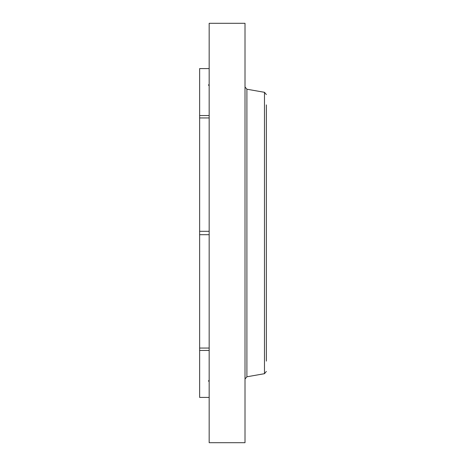 <?xml version="1.0" encoding="UTF-8"?>
<svg xmlns="http://www.w3.org/2000/svg" width="466" height="466" viewBox="0 0 466 466"><rect width="100%" height="100%" fill="white"/><g stroke="black" fill="none" stroke-linecap="round" stroke-linejoin="round"><path stroke-width="0.7" d="M209.17 348.055L199.64 348.055L199.64 68.584L209.17 68.584M209.17 397.416L199.64 397.416L199.64 348.055M209.17 234.701L199.64 234.701M209.17 231.299L199.64 231.299M209.17 117.945L199.64 117.945M209.17 115.539L199.64 115.539M209.17 350.461L199.64 350.461M209.17 442.7L209.17 23.3L245.011 23.3L245.011 442.7L209.17 442.7M266.36 361.109L266.36 171.581M266.36 354.492L266.36 104.891M264.472 92.309L246.898 89.21L246.898 376.79L264.472 373.691L264.472 92.309L266.36 94.563M208.442 381.176L209.17 380.081M208.442 84.824L209.17 85.919M246.898 89.21L245.011 86.961M246.898 376.79L245.011 379.039M264.472 373.691L266.36 371.437"/></g></svg>

